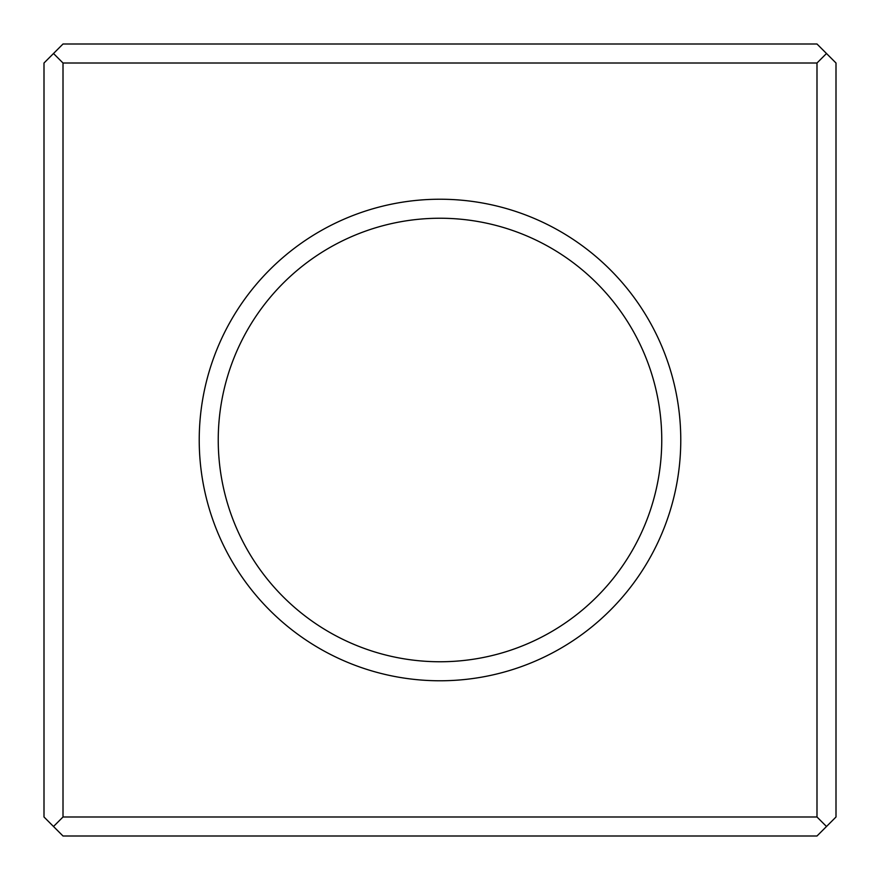 <?xml version="1.0" encoding="UTF-8"?>
<svg xmlns="http://www.w3.org/2000/svg" width="880" height="880" viewBox="0 0 880 880"><rect width="100%" height="100%" fill="white"/><g stroke="black" fill="none" stroke-linecap="round" stroke-linejoin="round"><path stroke-width="1.32" d="M53.504 53.504L63.008 63.008L816.992 63.008L826.496 53.504L816.992 44L63.008 44L53.504 53.504L44 63.008L44 816.992L53.504 826.496L63.008 836L816.992 836L826.496 826.496L816.992 816.992L63.008 816.992L53.504 826.496M63.008 63.008L63.008 816.992M816.992 63.008L816.992 816.992M440 199.232A240.768 240.768 0 0 1 648.516 560.384A240.768 240.768 0 0 1 231.484 560.384A240.768 240.768 0 0 1 440 199.232M826.496 53.504L836 63.008L836 816.992L826.496 826.496M440 218.24A221.76 221.76 0 0 1 632.049 550.88A221.76 221.76 0 0 1 247.951 550.88A221.76 221.76 0 0 1 440 218.24"/></g></svg>
